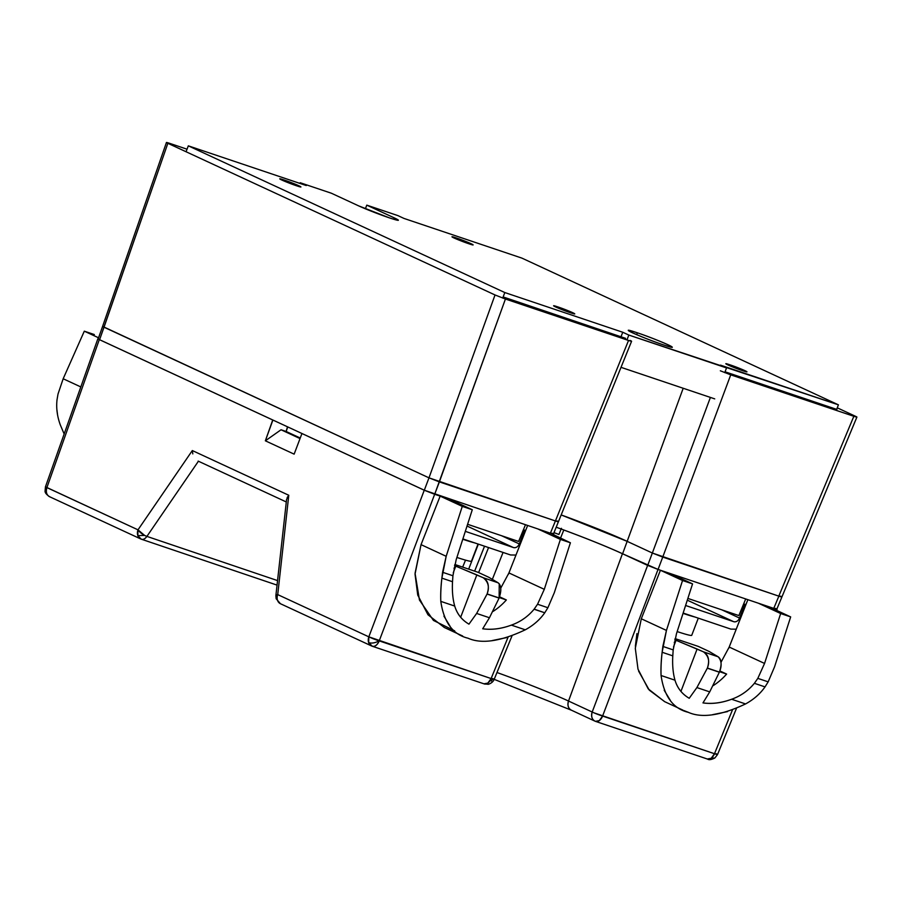 <?xml version="1.0" encoding="UTF-8"?>
<svg xmlns="http://www.w3.org/2000/svg" width="902" height="902" viewBox="0 0 902 902"><rect width="100%" height="100%" fill="white"/><g stroke="black" fill="none" stroke-linecap="round" stroke-linejoin="round"><path stroke-width="1.35" d="M557.977 306.951A11.275 0.598 -159.1 0 1 569.049 311.111A11.275 0.598 -159.1 0 1 574.721 313.851A11.275 0.598 -159.1 0 1 570.391 312.701A11.275 0.598 -159.1 0 1 559.319 308.54A11.275 0.598 -159.1 0 1 553.659 305.801A11.275 0.598 -159.1 0 1 557.977 306.951L557.639 307.83L557.977 306.951C546.612 303.072 559.792 309.183 570.391 312.701C581.756 316.579 568.576 310.468 557.977 306.951M730.192 364.904A11.275 0.598 -159.1 0 1 741.264 369.076A11.275 0.598 -159.1 0 1 746.924 371.804A11.275 0.598 -159.1 0 1 742.605 370.666A11.275 0.598 -159.1 0 1 731.522 366.494A11.275 0.598 -159.1 0 1 725.862 363.765A11.275 0.598 -159.1 0 1 730.192 364.904L729.853 365.795L730.192 364.904C718.826 361.037 732.007 367.148 742.605 370.666C753.959 374.533 740.779 368.422 730.192 364.904M284.13 180.017A11.275 0.598 -159.1 0 1 295.213 184.177A11.275 0.598 -159.1 0 1 300.873 186.906A11.275 0.598 -159.1 0 1 296.544 185.767A11.275 0.598 -159.1 0 1 285.472 181.606A11.275 0.598 -159.1 0 1 279.812 178.867A11.275 0.598 -159.1 0 1 284.13 180.017L283.792 180.896L284.13 180.017C272.765 176.138 285.957 182.249 296.544 185.767C307.909 189.645 294.728 183.534 284.13 180.017M456.344 237.97A11.275 0.598 -159.1 0 1 467.416 242.131A11.275 0.598 -159.1 0 1 473.076 244.87A11.275 0.598 -159.1 0 1 468.758 243.72A11.275 0.598 -159.1 0 1 457.686 239.56A11.275 0.598 -159.1 0 1 452.015 236.82A11.275 0.598 -159.1 0 1 456.344 237.97L456.006 238.85L456.344 237.97C444.979 234.092 458.16 240.203 468.758 243.72C480.123 247.599 466.932 241.488 456.344 237.97M637.364 332.815A23.475 1.24 -159.1 0 1 660.422 341.486A23.475 1.24 -159.1 0 1 672.216 347.18A23.475 1.24 -159.1 0 1 663.218 344.801A23.475 1.24 -159.1 0 1 640.149 336.119A23.475 1.24 -159.1 0 1 628.356 330.436A23.475 1.24 -159.1 0 1 637.364 332.815L636.665 334.653L637.364 332.815C613.698 324.743 641.153 337.472 663.218 344.801C686.884 352.862 659.43 340.133 637.364 332.815M389.371 217.856A23.475 1.24 -159.1 0 1 358.725 205.904L331.338 193.208L358.725 205.904L389.371 217.856C399.372 221.125 400.973 221.114 394.163 217.833A23.475 1.24 -159.1 0 1 398.38 220.246A23.475 1.24 -159.1 0 1 389.371 217.856M403.983 218.431L397.917 215.612L403.983 218.431L521.92 258.119L403.983 218.431M724.734 372.639L726.538 367.937L720.472 365.13L838.409 404.829L836.684 409.373L838.409 404.829L628.818 335.059L626.958 339.919L628.818 335.059L622.752 332.252L628.818 335.059L726.538 367.937L724.734 372.639M621.016 336.796L622.752 332.252L621.016 336.796M299.938 183.41L300.197 182.734L306.263 185.541L188.315 145.842L186.06 151.75L188.315 145.842L306.263 185.541L300.197 182.734L331.338 193.208L300.197 182.734L299.938 183.41M714.722 398.876L621.027 367.339L714.722 398.876M393.633 219.231L394.163 217.833L393.633 219.231M365.378 208.802L366.776 205.137L394.163 217.833L366.776 205.137L397.917 215.612L366.776 205.137L365.378 208.802M521.92 258.119L838.409 404.829L521.92 258.119M502.707 298.066L504.816 292.552L622.752 332.252L504.816 292.552L188.315 145.842L504.816 292.552L502.707 298.066M99.085 339.456L98.171 338.881L102.591 326.4L104.023 327.212L167.851 143.305L166.43 142.493L102.591 326.4L428.98 477.846L439.375 481.905L505.424 299.024L495.029 294.965L167.851 143.305C165.483 142.2 166.024 142.2 169.486 143.294L187.041 149.202L169.486 143.294C166.092 142.189 165.551 142.189 167.851 143.305L99.592 339.704L424.312 490.226L99.592 339.704L104.023 327.212L428.98 477.846L495.029 294.965L428.98 477.846L104.023 327.212M555.418 520.95C558.834 522.055 559.375 522.055 557.041 520.95C559.341 522.055 558.8 522.066 555.418 520.95L628.536 340.46L555.418 520.95L439.375 481.905L555.418 520.95L550.389 533.206L424.312 490.226L428.98 477.846L424.312 490.226L550.389 533.206C553.772 534.322 554.313 534.311 552.013 533.195C554.335 534.322 553.783 534.322 550.389 533.206L555.418 520.95L428.98 477.846L439.375 481.905L434.696 494.273L505.424 299.024L495.029 294.965L167.851 143.305M630.16 340.449C632.471 341.565 631.93 341.565 628.536 340.46C631.952 341.565 632.505 341.554 630.16 340.449L631.592 341.26L553.433 534.018M503.136 296.938L625.627 338.34M628.536 340.46L505.424 299.024L628.536 340.46M780.41 596.121C782.711 597.237 782.169 597.237 778.787 596.132L652.349 553.027L662.744 557.075L730.733 374.849L720.337 370.79L730.733 374.849L662.744 557.075L778.787 596.132L853.844 416.284L730.733 374.849L853.844 416.284L778.787 596.132L652.349 553.027L710.404 397.421L652.349 553.027L627.161 541.347L652.349 553.027L647.681 565.396L622.233 553.602M556.23 527.219A63.365 3.349 20.9 0 1 622.606 553.772L627.161 541.347L652.349 553.027L647.681 565.396L658.065 569.444L662.744 557.075L658.065 569.444L773.758 608.388L778.854 596.154L773.758 608.388C777.141 609.493 777.682 609.493 775.382 608.376C777.704 609.493 777.163 609.493 773.758 608.388L658.065 569.444L622.606 553.772L683.186 388.266L627.161 541.347A63.129 3.337 20.9 0 0 561.224 514.952A63.129 3.337 -159.1 0 1 627.161 541.347L561.224 514.952M855.479 416.273L837.27 407.828L855.479 416.273C857.779 417.389 857.238 417.389 853.844 416.284C857.306 417.389 857.847 417.389 855.479 416.273L856.9 417.096L776.802 609.188M725.061 371.804L836.921 409.452M474.666 542.891A42.439 2.244 -159.1 0 1 462.771 539.261M456.908 557.447A42.439 2.244 20.9 0 0 471.475 561.191L478.026 544.019M513.407 547.548L467.033 526.046L513.407 547.548L465.319 531.357L513.407 547.548A5.311 4.217 -65.1 0 0 519.304 543.94C517.928 546.871 515.955 548.078 513.407 547.548M501.523 535.709L519.304 543.94L524.592 530.083L525.674 530.455M462.884 538.922L510.566 554.967L515.967 555.068M694.935 617.013A42.439 2.244 -159.1 0 1 683.039 613.383M677.165 631.58A42.439 2.244 20.9 0 0 691.733 635.312L698.295 618.152M733.676 621.681L687.301 600.18L733.676 621.681L685.588 605.49L733.676 621.681A5.311 4.217 -65.1 0 0 739.561 618.073C738.186 621.004 736.224 622.2 733.676 621.681M721.792 609.831L739.561 618.073L744.86 604.216L745.931 604.577M683.141 613.044L730.834 629.1L736.235 629.19M534.153 609.132L544.763 612.774L547.897 607.722L537.558 604.239L534.119 609.188C528.042 616.551 520.465 621.861 511.366 625.12C501.253 628.818 491.703 630.036 482.705 628.784L489.448 617.746L499.088 598.094L487.08 594.057L476.639 613.439L468.961 624.15C461.847 620.024 457.1 613.991 454.721 606.065C452.748 599.052 452.015 590.945 452.522 581.722L441.879 578.137L446.174 556.297L442.578 572.274L452.928 575.758L442.578 572.274L441.879 578.137L452.522 581.722L452.928 575.758L456.187 559.668L472.287 509.754L462.275 506.383L446.174 556.297L421.042 544.639L440.153 496.123L434.651 494.273L379.223 640.894L491.116 678.552L508.074 637.218L491.116 678.552L494.149 679.409L492.74 678.541C494.972 679.713 494.431 679.713 491.116 678.552L368.828 636.835L368.659 642.607C371.613 643.577 375.097 642.991 379.111 640.86C375.085 643.002 371.601 643.577 368.659 642.607L372.346 646.272A7.96 4.814 108.6 0 1 372.052 646.159C374.758 646.982 377.149 645.234 379.223 640.894A7.96 4.814 108.6 0 1 372.346 646.272L483.957 683.817A7.96 4.814 -71.4 0 0 484.25 683.93A7.96 4.814 -71.4 0 0 491.116 678.552L487.835 683.107L483.957 683.817M279.034 602.761C277.049 600.54 276.61 597.823 277.726 594.61L275.899 595.816L276.147 598.725L280.432 603.72A7.96 6.325 114.9 0 1 277.726 594.61L288.787 495.266L192.318 450.549L137.995 529.835L137.814 535.608L144.658 535.438L137.995 529.835L45.438 486.843L46.893 487.599L99.299 339.592L272.731 419.982L265.357 440.807L281.041 429.769L300.028 438.575M97.867 338.769L99.299 339.592L97.867 338.769L45.438 486.843L45.1 490.835L46.814 487.576L45.1 490.835C44.807 492.515 46.306 494.476 49.599 496.72L49.599 496.72A7.96 6.325 114.9 0 1 46.893 487.599L137.995 529.835A7.96 2.875 34.4 0 0 146.913 536.397A7.96 4.69 108.7 0 1 141.501 539.261A7.96 4.69 108.7 0 1 141.208 539.148L277.049 585.116M716.109 753.711L717.518 754.579L714.869 757.973L711.204 758.278L714.869 757.973C711.34 759.732 708.927 760.104 707.619 759.101L707.326 758.988A7.96 4.814 -71.4 0 0 707.619 759.101A7.96 4.814 -71.4 0 0 714.485 753.722L711.204 758.278L707.326 758.988M716.188 753.756C718.342 754.895 717.766 754.884 714.485 753.722L717.518 754.579L736.483 708.363M498.175 582.816L483.224 577.731C488.343 581.88 489.639 587.27 487.125 593.933L499.133 597.97L499.223 583.763M673.196 649.891L662.846 646.407L662.136 652.27L672.791 655.855L673.196 649.891L662.846 646.407L666.443 630.419L682.543 580.505L692.556 583.876L676.455 633.79L673.196 649.891M721.025 662.26L729.199 647.05L764.558 663.444L780.658 613.529L758.413 603.224L780.658 613.529L790.671 616.9L774.57 666.815L768.166 681.856L757.815 678.372L754.388 683.31L765.031 686.896L768.166 681.856L757.815 678.372L764.558 663.444L757.815 678.372M674.809 639.732L676.049 640.296L673.512 646.926L676.049 640.296L703.492 651.853L718.15 656.791L709.085 651.424L718.15 656.791L703.492 651.853C708.611 656.002 709.908 661.403 707.393 668.055L719.401 672.103C722.051 665.744 721.634 660.636 718.15 656.791C721.566 659.238 721.995 664.334 719.401 672.103L707.337 668.179L696.896 687.572L709.716 691.879L719.356 672.227L709.716 691.879L702.974 702.906C711.971 704.203 721.521 702.985 731.623 699.253C721.521 702.94 711.971 704.158 702.974 702.906L709.716 691.879L696.896 687.572L707.393 668.055C709.84 660.253 708.544 654.852 703.492 651.853L697.111 649.023L680.942 691.36L697.111 649.023L676.049 640.296L674.245 642.371M689.229 698.283L696.896 687.572L689.229 698.283C682.137 694.123 677.391 688.091 674.978 680.187C677.368 688.125 682.115 694.157 689.229 698.283M719.356 672.227A13.259 8.017 -71.4 0 0 719.401 672.103L707.393 668.055A13.259 8.017 108.6 0 1 707.337 668.179L719.356 672.227M713.29 685.565A58.359 46.374 114.9 0 0 726.629 674.076L719.559 671.697L726.629 674.076L719.83 670.93L726.629 674.076L724.362 676.511M717.282 682.78L719.221 681.247M709.085 651.424L698.272 646.407L675.079 638.605L698.272 646.407M744.556 692.51L743.271 693.39M774.57 666.815L790.671 616.9L768.549 606.651L790.671 616.9L780.658 613.529L764.558 663.444L729.199 647.05L747.871 599.672L728.602 648.527M468.69 569.139L478.342 544.12M484.543 546.206L474.632 571.146L484.532 546.206M497.881 582.658L488.816 577.291L497.881 582.658L483.224 577.731C488.275 580.719 489.572 586.12 487.125 593.933A13.259 8.017 108.6 0 1 487.08 594.057L499.133 597.97C501.726 590.212 501.309 585.116 497.881 582.658M511.366 625.12L525.28 629.81L511.366 625.12C501.253 628.852 491.703 630.07 482.705 628.784L489.448 617.746L476.639 613.439L489.448 617.746L499.088 598.094A13.259 8.017 -71.4 0 0 499.133 597.97L487.125 593.933L476.639 613.439L468.961 624.15C461.869 619.99 457.122 613.958 454.721 606.065L440.796 601.375C443.863 622.335 452.951 634.613 468.048 638.21C481.533 644.242 500.61 641.435 525.28 629.81C533.364 625.413 539.858 619.73 544.763 612.774L534.074 609.245M731.623 699.253L745.548 703.943C753.621 699.546 760.115 693.863 765.031 686.896L754.388 683.31C748.31 690.673 740.722 695.994 731.623 699.253L745.548 703.943C720.89 715.568 701.812 718.364 688.316 712.332C673.219 708.746 664.131 696.468 661.065 675.508L674.978 680.187C673.016 673.185 672.283 665.078 672.791 655.855L662.136 652.27C661.177 660.783 660.816 668.529 661.065 675.508L674.978 680.187M676.455 633.79L692.556 583.876L670.31 573.571L692.556 583.876L682.543 580.505L660.422 570.256L641.299 618.772L635.301 648.279L638.007 669.183L648.222 688.88L664.56 701.621L682.848 710.099M488.557 547.559L478.624 572.567L488.557 547.559M493.022 611.443A58.359 46.374 114.9 0 0 506.36 599.954L499.291 597.575L506.36 599.954L505.3 601.127M453.977 568.237L455.781 566.174L476.842 574.89L460.674 617.239L476.842 574.89L483.224 577.731L454.54 565.599M768.549 606.651L774.063 608.5C777.513 609.639 778.065 609.628 775.686 608.489C777.986 609.605 777.445 609.605 774.063 608.5L773.815 609.087L774.063 608.5L768.549 606.651M776.847 609.087L776.656 610.406M732.447 709.953L714.485 753.722L732.447 709.953M661.065 675.508C660.771 668.247 661.132 660.501 662.136 652.27L666.443 630.419L641.299 618.772L666.443 630.419L682.543 580.505L660.422 570.256L647.625 565.396L592.197 712.016A7.96 0.609 20.7 0 0 602.592 716.064L658.02 569.444L660.422 570.256L641.299 618.772M768.166 681.856L765.031 686.896C760.172 693.83 753.677 699.512 745.548 703.943M727.564 711.588L712.614 714.666M688.778 712.49L683.761 710.528M670.366 700.448L664.199 690.267M563.773 529.97L563.818 530.004C587.788 538.911 607.328 546.815 622.436 553.715L658.02 569.444L602.592 716.064L714.485 753.722L594.068 712.873M492.233 579.648L503.057 552.441L492.233 579.648M508.446 538.911L508.751 538.133L508.446 538.911M553.997 532.642A77.042 4.07 -159.1 0 1 558.936 534.458L561.416 528.324M465.522 560.142L462.658 567.11M560.39 539.407L538.144 529.091L560.39 539.407L544.301 589.322L560.39 539.407L570.402 542.767L560.39 539.407M500.757 588.127L508.931 572.928L527.602 525.539L508.931 572.928L544.301 589.322L537.558 604.239L547.897 607.722L554.313 592.682L570.402 542.767L550.694 533.33C554.144 534.458 554.685 534.458 552.317 533.319C554.617 534.435 554.065 534.435 550.694 533.33L570.402 542.767L554.313 592.682M506.36 599.954L499.561 596.797L506.36 599.954M508.333 574.394L508.931 572.928L544.301 589.322L537.558 604.239M524.288 618.377L523.002 619.257M478.004 572.274L454.811 564.472L478.004 572.274L488.816 577.291M455.781 566.174L453.244 572.804L455.781 566.174M57.514 414.413L56.939 409.959M60.355 425.022L64.155 433.997L60.355 425.022C57.198 416.442 56.093 408.02 57.029 399.755L58.021 394.016L63.174 378.761L58.021 394.016M664.774 701.722L649.282 690.131L638.616 671.122M635.369 646.238L636.913 633.61M592.197 712.016C590.968 716.673 592.039 719.773 595.421 721.329L595.715 721.442A7.96 4.814 108.6 0 1 595.421 721.329L599.311 720.619L602.592 716.064A7.96 4.814 108.6 0 1 595.715 721.442L595.421 721.329A7.96 6.325 -65.1 0 1 594.914 721.126A7.96 6.325 -65.1 0 1 592.197 712.016L647.625 565.396L622.436 553.715L568.519 701.034L592.197 712.016L568.519 701.034A65.869 3.473 20.9 0 0 496.979 672.52A65.869 3.473 20.9 0 1 568.519 701.034A7.96 6.325 114.9 0 0 571.225 710.145L494.172 679.341M560.503 538.178L563.818 530.004A63.129 3.337 -159.1 0 1 622.436 553.715L568.519 701.034C567.257 705.589 568.339 708.69 571.733 710.348L594.914 721.126M440.796 601.375C440.503 594.114 440.864 586.368 441.879 578.137C440.909 586.661 440.548 594.407 440.796 601.375L454.721 606.065M492.526 679.037L492.526 679.037A7.96 6.325 -65.1 0 1 491.263 681.078M94.315 334.552L84.303 331.181L63.174 378.761L80.819 386.935L63.174 378.761L84.303 331.181L98.566 337.788L84.303 331.181L94.315 334.552M277.545 580.595L146.913 536.397L198.417 461.226L146.913 536.397L144.658 535.438L137.814 535.608L141.208 539.148C143.023 539.926 144.918 539.013 146.913 536.397L277.545 580.595M300.242 438.022L286.137 431.483L287.49 426.804M553.478 533.916L553.422 534.897M454.664 630.859L433.456 620.441L419.453 600.067L415.055 573.255L421.042 544.639L440.153 496.123L462.275 506.383L446.174 556.297L421.042 544.639L415.033 574.179L417.739 595.061L427.965 614.758L444.303 627.488L462.67 636.011M547.897 607.722L544.763 612.774C539.903 619.708 533.409 625.379 525.28 629.81M507.296 637.455L492.345 640.533M450.098 626.315L443.931 616.134M372.346 646.272L372.052 646.159A7.96 6.325 -65.1 0 1 371.545 645.945A7.96 6.325 -65.1 0 1 368.828 636.835A7.96 0.609 20.7 0 0 379.223 640.894L434.651 494.273L424.256 490.226L301.945 433.524L424.256 490.226L440.153 496.123L462.275 506.383L472.287 509.754L450.042 499.437L472.287 509.754L456.187 559.668M50.106 496.923C46.69 495.378 45.607 492.278 46.893 487.599L99.299 339.592L272.9 420.039L265.357 440.807L281.041 429.769L286.137 431.483L287.648 427.232M141.501 539.261L141.208 539.148A7.96 6.325 -65.1 0 1 140.701 538.945A7.96 6.325 -65.1 0 1 137.995 529.835L192.318 450.549L192.814 453.898L192.318 450.549L288.787 495.266L286.577 499.471L275.877 595.624A7.96 1.939 6.3 0 1 277.726 594.61L368.828 636.835L277.726 594.61L288.787 495.266L287.14 497.588M301.945 433.524L294.142 454.146L265.357 440.807L294.142 454.146L301.945 433.524M286.295 501.963L198.158 461.102M424.256 490.226L368.828 636.835L424.256 490.226M738.885 615.581L687.865 598.421L738.885 615.581L745.706 598.939M518.616 541.459L467.597 524.288L518.616 541.459L525.438 524.817M584.53 537.863L583.932 537.626M561.439 529.113L560.852 528.899M98.171 338.893L99.592 339.704M275.877 595.624L276.147 598.725M511.998 635.887L494.149 679.409C492.56 683.513 487.294 684.641 488.05 684.246L484.25 683.93M707.619 759.101L595.715 721.442M140.701 538.945L49.599 496.72M371.545 645.945L280.432 603.72"/></g></svg>

